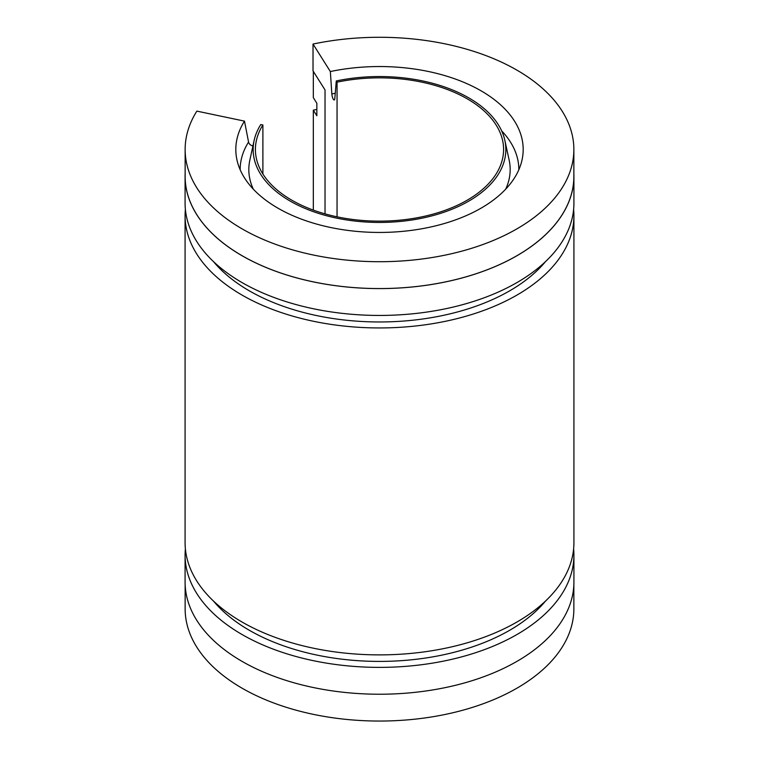 <?xml version="1.0" encoding="UTF-8"?>
<svg xmlns="http://www.w3.org/2000/svg" width="759" height="759" viewBox="0 0 759 759"><rect width="100%" height="100%" fill="white"/><g stroke="black" fill="none" stroke-linecap="round" stroke-linejoin="round"><path stroke-width="1.14" d="M337.053 82.171L336.284 80.947A126.345 72.949 0 0 1 504.858 140.406A126.345 72.949 0 0 1 379.5 222.444A126.345 72.949 0 0 1 254.142 140.406A126.345 72.949 0 0 1 260.773 124.552L262.889 124.988A124.097 71.65 0 0 0 255.403 149.495A124.097 71.65 0 0 0 379.5 221.144A124.097 71.65 0 0 0 503.596 149.495A124.097 71.65 0 0 0 337.053 82.171L337.053 216.818M185.139 149.495A194.361 112.209 0 0 0 379.5 261.713A194.361 112.209 0 0 0 573.861 149.495L573.861 176.344A194.361 112.209 0 0 1 379.5 288.562A194.361 112.209 0 0 1 185.139 176.344L185.139 149.495A194.361 112.209 0 0 1 196.856 111.118L244.483 121.127A143.679 82.949 0 0 0 236.941 159.836A143.679 82.949 0 0 0 379.5 232.444A143.679 82.949 0 0 0 522.059 159.836A143.679 82.949 0 0 0 330.355 71.545L331.844 93.964A4.402 1.224 -101.9 0 0 334.226 99.989A4.402 1.224 -101.9 0 0 334.804 98.661L336.284 80.947M330.355 71.545L313.021 44.05L313.021 70.9L325.032 89.941L325.032 213.877M252.937 145.918A4.402 3.378 32.2 0 1 248.563 142.047L244.483 121.127M262.889 174.001L262.889 124.988M185.139 584.715L185.139 608.841A194.361 112.209 0 0 0 379.5 721.05A194.361 112.209 0 0 0 573.861 608.841L573.861 584.715M573.861 149.495A194.361 112.209 0 0 0 313.021 44.05M185.139 173.621A194.418 112.247 0 0 0 185.082 176.344A194.418 112.247 0 0 0 379.5 288.591A194.418 112.247 0 0 0 573.918 176.344A194.418 112.247 0 0 0 573.861 173.621M185.386 548.89A194.418 112.247 0 0 0 185.082 555.133L185.082 581.982A194.418 112.247 0 0 0 379.5 694.229A194.418 112.247 0 0 0 573.918 581.982L573.918 555.133A194.418 112.247 0 0 0 573.614 548.89M185.082 555.133A194.418 112.247 0 0 0 379.5 667.379A194.418 112.247 0 0 0 573.918 555.133M185.386 209.446A194.418 112.247 0 0 0 185.082 215.698A194.418 112.247 0 0 0 379.5 327.945A194.418 112.247 0 0 0 573.918 215.698A194.418 112.247 0 0 0 573.614 209.446M316.845 109.438A194.418 112.247 0 0 0 313.325 110.15L313.325 210.11M185.082 215.698L185.082 542.638A194.418 112.247 0 0 0 379.5 654.884A194.418 112.247 0 0 0 573.918 542.638L573.918 215.698M185.082 176.344L185.082 203.203A194.418 112.247 0 0 0 379.5 315.44A194.418 112.247 0 0 0 573.918 203.203L573.918 176.344M313.325 110.15L316.845 115.766L316.845 103.271L313.325 97.655L313.325 71.374M213.516 261.646A184.076 106.279 0 0 0 379.5 321.968A184.076 106.279 0 0 0 545.484 261.646M213.516 601.09A184.076 106.279 0 0 0 379.5 661.412A184.076 106.279 0 0 0 545.484 601.09M248.563 142.047A139.343 80.454 0 0 0 240.157 169.712M518.843 169.712A139.343 80.454 0 0 0 501.642 130.842M335.26 93.272A139.343 80.454 0 0 0 331.844 93.964M254.142 140.406L249.844 160.149A130.681 75.445 0 0 0 253.307 189.152M505.693 189.152A130.681 75.445 0 0 0 509.156 160.149L504.858 140.406"/></g></svg>

